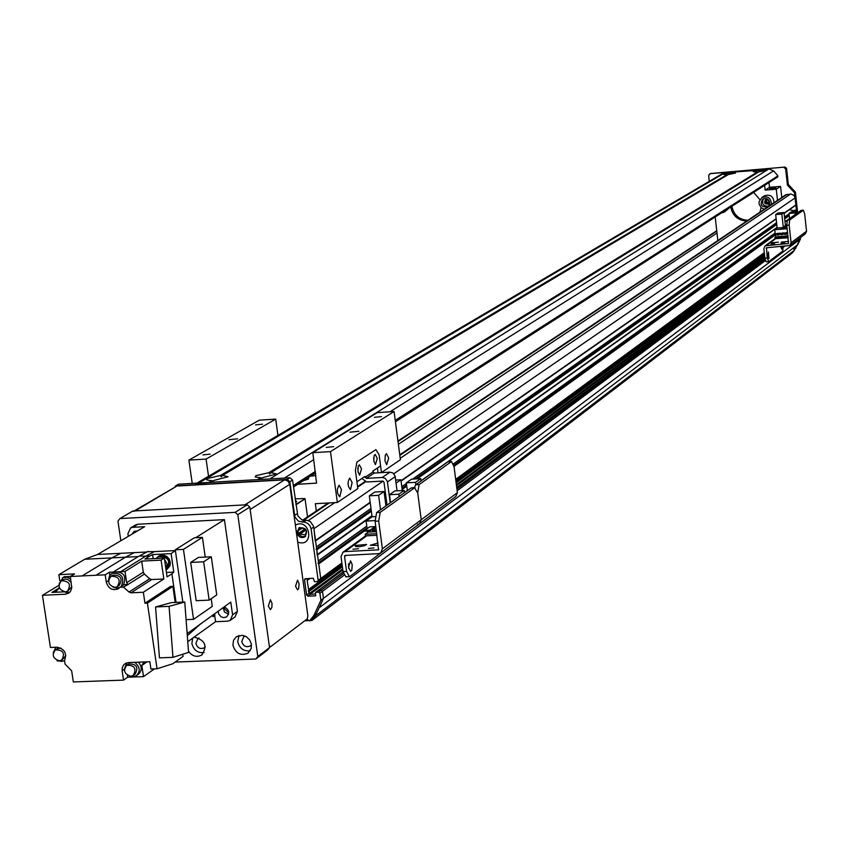 <?xml version="1.0" encoding="UTF-8"?>
<svg xmlns="http://www.w3.org/2000/svg" width="849" height="849" viewBox="0 0 849 849"><rect width="100%" height="100%" fill="white"/><g stroke="black" fill="none" stroke-linecap="round" stroke-linejoin="round"><path stroke-width="1.27" d="M793.263 248.046L794.356 250.317L792 253.204L311.87 620.513L309.938 620.587M308.028 620.672L304.727 620.81M318.173 590.49L321.219 590.235L322.503 591.35L323.458 598.354L319.617 606.971M310.055 594.258L315.499 594.013L310.511 594.236L307.9 596.168L306.616 595.053L304.526 579.856L304.971 578.795L313.334 578.265L314.491 581.745L317.706 581.459L318.152 580.398L311.084 528.821L309.991 525.786L307.784 523.43L304.887 522.209L298.498 521.275L294.9 517.02L289.859 481.691L292.534 480.003L289.955 477.764L287.291 479.452L176.178 485.819L179.065 484.142L177.537 485.034M308.346 590.808L309.291 593.589M310.511 594.236L309.227 593.122L307.094 580.228M317.972 563.205L318.746 563.874L320.742 578.498L320.296 579.549L320.742 578.498L318.152 580.398M316.051 549.144L316.815 549.812L317.186 555.14M383.111 481.118L313.928 528.672L315.255 541.068M298.508 533.607L305.088 534.881C307.54 530.349 306.171 528.152 300.971 528.322L299.517 529.946L298.02 530.094M315.181 615.111L315.552 615.865L311.87 620.513M320.105 607.131L797.338 244.958L799.588 239.588L799.45 238.293L799.588 239.588L323.458 598.354L316.518 613.413L312.209 618.857L309.609 620.852L313.928 615.398L320.88 600.296L319.914 593.281L322.503 591.35L321.219 590.235L318.63 592.156L319.914 593.281M794.356 250.317L315.552 615.865M785.633 194.867L790.95 194.039L793.9 195.366L795.014 197.446L795.853 204.938L784.115 213.332M789.474 209.65L793.497 210.743M794.027 210.372L791.862 211.9L794.208 210.308L795.991 210.159L796.553 211.507L794.537 192.723L787.416 185.093L785.665 168.93L786.577 168.346L785.038 167.062L710.242 173.684M717.002 233.019L398.372 444.25M316.327 510.981L315.34 503.69L337.361 502.491L357.832 488.599L355.402 470.452L356.909 462.047L375.895 449.63L356.909 462.047L355.402 470.452L356.93 481.797L364.921 476.416L366.269 478.39L382.283 477.478L385.255 478.348L387.367 481.425L390.232 502.873M358.119 472.331L357.875 467.969M373.921 461.665L373.698 457.696M377.423 468.022L378.06 472.755L381.466 472.564L379.11 454.777L375.895 449.63L379.11 454.777L380.585 465.899L372.807 471.121L374.144 473.073L366.269 478.39M361.525 468.86L359.626 475.196L357.949 471.418L358.289 466.101L359.392 464.827L361.525 468.86M377.274 458.418L375.428 464.647L373.793 460.922L374.112 455.68L375.194 454.427L377.274 458.418M387.038 505.144L383.992 482.147L382.761 481.086L366.757 481.988L361.823 478.507M397.077 490.807L395.103 476.077L393.013 473.02L390.052 472.161L374.144 473.073M423.004 521.148L388.853 546.809M380.193 512.361L376.638 512.552L375.131 521.244L378.696 521.053L380.193 512.361L414.577 487.814L417.719 492.919L419.098 484.588L451.53 461.548L454.066 466.717L457.399 492.664L455.743 496.548L419.82 523.546M419.098 484.588L415.649 484.779L414.344 487.666M415.649 484.779L447.763 461.92L451.116 461.718M378.696 521.053L382.4 548.825L421.231 519.747L417.719 492.919L421.231 519.747L419.523 523.759L417.496 524.438M448.686 461.867L447.763 461.92M420.743 478.666L411.553 479.186L406.321 482.869L415.554 482.349L420.743 478.666L421.04 480.937M415.554 482.349L415.851 484.63M402.299 490.52L400.887 479.791L395.655 480.078M406.321 482.869L407.35 490.68M400.887 479.791L396.069 483.155M709.276 181.346L708.628 175.573L709.838 174.066M710.836 173.483L785.038 167.062M794.144 249.871L796.797 245.372M784.126 167.635L785.665 168.93M786.577 168.346L788.318 184.488L795.428 192.118L797.657 212.812M800.331 237.624L800.469 238.919L797.954 244.162L794.271 250.137M799.588 239.588L800.469 238.919M795.004 248.821L795.895 248.141M295.94 504.805L305.046 498.819L295.898 504.444M305.046 498.819L307.529 516.914M295.123 498.872L304.876 498.543M295.41 500.942L296.726 501.451L295.601 502.311M769.279 202.189L768.685 202.805L766.063 201.446L767.538 199.579M775.997 188L769.682 188.627L775.997 188M747.905 220.273C739.108 219.732 733.769 215.073 731.88 206.307M761.107 207.644L759.908 212.197M746.791 221.027C737.983 220.485 732.623 215.816 730.734 207.039M753.615 192.383L759.834 199.579M768.992 182.535L769.512 187.321L780.433 186.398L776.283 189.348L780.433 186.398M780.581 186.525L781.77 197.467M769.512 187.321L765.151 190.144L764.62 185.337M776.135 189.221L765.151 190.144M715.198 216.983L717.84 240.522M777.482 200.353L776.283 189.348M306.669 510.642L307.221 514.696M721.417 213.003L724.144 212.197L726.457 209.777M729.089 208.09L724.59 211.91M757.966 172.4L753.19 171.647L760.216 170.288L760.831 171.02L761.595 170.161L765.915 170.447L758.751 171.923L271.022 472.564L276.636 473.954L262.903 477.562L259.752 479.505L269.802 478.932L768.897 168.951L773.609 170.872L777.928 175.86L777.758 176.921L395.411 421.751M213.088 481.033L206.71 479.855L207.347 478.507L220.411 475.504L221.239 476.862L222.608 475.376L228.052 476.735L214.213 480.375L210.945 482.306L257.523 479.632L260.675 477.69L255.209 477.021L255.782 475.705L268.804 472.691L269.653 474.05L271.022 472.564M261.789 478.252L260.675 477.69M727.529 175.011L722.86 174.257L729.907 172.899L730.522 173.631L731.286 172.782L735.531 173.058L728.325 174.544L222.608 475.376M761.595 170.161L768.897 168.951M757.361 172.039L268.804 472.691M761.808 170.033L732.411 172.114L731.286 172.782M212.006 480.502L208.748 482.434L195.599 483.888M722.435 173.599L724.876 172.761L731.53 172.634M731.042 172.23L729.907 172.899M761.309 169.609L760.216 170.288M726.946 174.661L220.411 475.504M763.559 198.655C761.373 203.749 763.049 206.275 768.589 206.222M769.258 202.38L768.186 199.908L765.543 199.791C763.739 202.826 764.599 204.248 768.143 204.068L769.258 202.38M767.687 206.954C761.097 207.283 759.494 204.63 762.88 198.984C767.082 197.732 769.385 199.345 769.767 203.802L768.048 206.71M765.968 199.589L765.756 202.646L768.653 203.643M771.454 204.418C771.125 198.072 767.963 195.748 761.977 197.435L759.038 201.829L759.07 203.962L761.129 207.665L764.28 209.247M764.026 196.087L764.493 195.79C770.457 194.103 773.609 196.416 773.938 202.741M174.332 487.559L176.178 485.819M179.065 484.142L289.955 477.764M309.609 620.852L306.691 619.324M318.63 592.156L315.934 592.284L317.982 590.755M307.9 596.168L315.743 595.818L315.361 593.016L315.934 592.284M287.291 479.452L289.859 481.691M295.367 525.096C310.479 517.243 314.746 548.316 297.712 542.097M292.534 480.003L297.861 516.001L301.851 519.843L307.518 520.426L310.405 521.647L313.546 526.242L320.742 578.498L341.882 562.972M343.113 572.077L318.534 590.352L321.219 590.235L343.463 573.659M344.057 575.251L322.503 591.35L323.458 598.354L320.88 600.296M299.442 527.505L297.978 531.867L299.113 534.615L302.117 536.695L305.534 536.43M296.874 532.62C298.264 536.95 300.917 538.393 304.833 536.961C308.283 530.583 306.351 527.505 299.05 527.728L296.874 532.62M316.518 613.413L313.928 615.398M295.548 586.245L297.511 580.175L299.092 583.709L298.668 588.665L297.543 589.832L295.548 586.245M268.316 606.006L270.396 599.755L272.03 603.374L271.839 607.629L270.385 609.646L268.316 606.006M177.897 485.978L284.595 479.865L244.852 504.89L135.118 510.896L175.976 486.594M289.742 484.344L307.879 615.843L307.327 618.836L270.215 646.98L269.197 645.176L250.158 509.517L289.742 484.344L287.96 481.065L284.595 479.865M133.473 511.342L135.118 510.896M108.523 580.642L106.284 582.043L105.202 574.826L96.001 575.261L125.45 557.22L134.312 552.625L97.593 554.471L144.659 526.688L132.731 527.325L137.931 524.226L135.394 525.064M128.295 536.345L127.902 533.734L130.608 527.898L132.731 527.325M137.474 530.922L134.174 531.336L131.892 534.223M187.767 641.674L215.582 621.691L214.447 613.869M215.582 621.691L227.638 621.181L230.249 620.364L232.584 614.825L230.779 602.121L187.162 633.683M218.204 611.174L218.681 613.954L220.973 616.714L223.574 617.658L226.577 616.947C229.962 612.967 229.177 609.603 224.21 606.844M228.561 614.22L224.518 612.076L223.096 607.651M137.931 524.226L224.412 519.62L237.423 611.386L232.584 614.825M230.631 620.088L235.088 616.894L237.423 611.386M68.833 593.101L65.405 594.226L42.45 595.287L50.42 647.469L57.063 647.193C64.63 648.933 67.103 653.359 64.513 660.48L65.055 664.077L71.666 670.859L73.343 681.938L123.54 680.123L122.16 670.848L124.4 669.288M154.391 551.617L175.372 550.566L171.116 553.644L152.576 554.567L149.838 556.01L145.646 556.222L154.391 551.617L147.45 551.712M58.857 660.957L57.244 661.021L57.148 660.395M182.747 654.261L183.055 656.415L172.867 663.716L157.054 668.779L150.92 669.001L149.849 661.732L128.539 662.549L125.249 663.536L123.54 665.085L122.277 667.749L122.16 670.848M157.054 668.779L147.418 603.119L144.956 603.236L143.343 592.252L131.001 592.814L151.663 579.559L163.836 578.986L161.098 560.149L141.666 561.104L143.301 572.215L126.681 582.722L127.806 584.643L123.434 587.115L129.016 592.008L131.001 592.814M123.434 587.115L119.996 587.275L118.075 588.919C112.27 590.808 108.343 588.506 106.284 582.043M97.582 554.471L84.741 559.247L58.889 574.656L74.595 573.903L70.297 576.492L96.001 575.261M70.297 576.492L71.772 587.826L70.531 591.403L68.281 593.43M154.433 668.874L143.502 676.642L127.668 677.226L123.54 680.123M59.409 587.837L51.853 592.411L56.045 591.265L59.504 588.07M58.889 574.656L59.791 580.642M84.741 559.247L111.771 557.899L82.077 575.93M120.707 553.315L111.771 557.899L138.228 556.583L113.904 571.621M58.899 585.354L42.45 595.287M51.853 592.411L64.025 591.849M70.499 576.375L64.078 576.864M70.064 591.997L67.58 592.613L63.771 591.732M59.059 584.006L63.059 577.543L67.251 577.256L70.69 579.071M67.782 591.063L71.794 586.755M71.22 582.584L67.771 579.389L65.246 579.029L63.081 579.803M65.309 591.88C58.666 589.63 57.392 585.927 61.489 580.758C69.438 581.045 71.401 584.568 67.389 591.307L65.309 591.88M195.748 537.704L224.412 519.62M134.312 552.625L146.909 551.999M186.886 630.064L187.364 633.365M171.116 553.644L173.79 572.088L171.891 573.775L176.04 602.408M182.832 602.111L175.265 549.802L183.448 549.388L193.551 619.356L186.09 619.664M171.891 573.775L167.073 576.896L164.335 558.101L161.098 560.149M143.343 592.252L163.836 578.986M144.956 603.236L170.458 586.5L172.888 586.383L147.418 603.119M144.022 661.955L141.847 665.436L146.962 661.849M143.502 676.642L141.847 665.436M127.371 675.199L127.668 677.226M136.71 675.496L138.228 674.424C142.144 670.88 142.197 666.794 138.376 662.167M134.651 662.316C140.096 666.815 140.626 671.315 136.233 675.836L132.985 676.833L129.6 676.133M124.463 668.768L126.766 662.846M133.601 675.231L135.129 674.148C138.705 667.144 136.519 663.759 128.592 663.992L128.22 664.247M130.81 676.229C124.315 674.138 122.946 670.498 126.692 665.319C134.63 665.075 136.816 668.46 133.24 675.486L130.81 676.229M175.223 602.45L172.888 586.383M155.569 606.95L159.442 657.858L172.963 657.338L169.078 606.356L155.569 606.95L171.381 602.62L184.753 602.026L188.584 652.414L172.963 657.338M169.078 606.356L184.753 602.026M151.663 579.559L149.711 578.763L144.404 574.115L143.301 572.215M119.996 587.275L124.166 584.643L127.594 584.473M126.681 582.722L125.015 571.473L141.666 561.104M105.202 574.826L109.415 572.226L125.015 571.473M109.415 572.226L109.871 575.251M123.285 585.194C126.904 576.004 123.837 571.621 114.074 572.035L113.522 572.375M120.76 571.685L145.646 556.222L139.278 555.989L138.238 556.583M149.838 556.01L144.946 559.056L164.335 558.101M166.425 572.449L173.79 572.088M152.576 554.567L153.17 558.653M167.041 569.339L170.044 565.689L170.341 562.399L169.248 559.151L166.956 556.562L163.931 555.161L160.758 555.214L158.678 556.212M156.641 557.942L158.572 556.275L161.575 555.479L164.748 556.169L167.476 558.207L169.216 561.2L169.63 564.553L168.622 567.61L166.064 569.944M166.001 569.552L166.202 569.424C171.052 561.009 168.58 556.742 158.763 556.615L158.254 556.933M155.792 558.525L163.061 558.164M164.494 559.215L167.073 564.065L165.937 569.095M119.847 587.455L117.183 588.155L113.225 587.2M108.608 579.856L109.425 575.983L112.036 573.298C121.81 572.884 124.877 577.278 121.258 586.479M117.555 586.542L119.062 585.587C123.052 578.742 121.036 575.229 113.023 575.06L112.609 575.314M114.965 587.412C108.301 585.194 107.006 581.48 111.092 576.259C119.115 576.429 121.131 579.941 117.141 586.797L114.965 587.412M205.235 557.103L202.412 537.364L194.325 537.778L175.265 549.802M193.551 619.356L212.292 606.356L211.199 598.725M202.412 537.364L183.448 549.388M209.151 600.126L196.183 600.699L190.675 562.431L198.379 557.432L211.295 556.795L216.739 594.916L209.151 600.126L203.654 561.794L190.675 562.431M203.654 561.794L211.295 556.795M201.075 623.495L187.311 635.742M214.924 615.238L212.993 616.724L212.908 614.984M64.535 660.628L61.669 661.424L58.305 660.734M53.2 652.923L55.811 647.246M61.998 659.917L65.84 655.725M60.81 648.042L57.053 648.816M59.398 660.798C52.903 658.644 51.577 654.993 55.429 649.867C63.293 649.899 65.362 653.327 61.637 660.151L59.398 660.798M315.913 475.461L311.753 476.066M315.924 475.504L310.585 476.066M313.886 473.954L315.69 473.784M337.361 502.491L330.473 451.626L312.814 452.676L316.571 483.134L297.776 484.27M307.54 478.019L308.643 478.571L308.176 479.186L303.411 480.661M364.858 481.691L357.578 486.615M381.466 472.564L400.41 459.712L394.074 411.542L377.274 412.614L312.814 452.676M341.478 489.671L339.78 496.856C336.788 493.269 336.554 489.385 339.091 485.214L341.478 489.671M388.683 458.057L386.709 464.785L384.958 460.763L385.297 455.085L386.454 453.737L388.683 458.057M352.133 482.529L350.488 489.629C347.538 486.084 347.305 482.243 349.777 478.104L352.133 482.529M208.536 476.278L206.084 459.086L275.692 419.109L259.316 420.159L188.892 460.116L192.235 483.389M206.084 459.086L188.892 460.116M262.511 424.182L255.57 424.903L262.511 424.182M210.138 454.141L202.911 454.905L210.138 454.141M237.667 438.795L228.933 439.708L237.667 438.795M275.692 419.109L277.941 435.388M358.872 431.281L349.968 432.173L358.872 431.281M381.477 416.626L374.409 417.337L381.477 416.626M333.604 446.67L326.239 447.412L333.604 446.67M330.473 451.626L394.074 411.542M378.346 545.398L370.27 545.291L378.028 542.999M355.211 545.514L366.577 544.432L364.529 545.727L359.615 546.671L355.519 546.533L355.211 545.514M358.533 548.687L352.919 549.229L358.533 548.687M374.027 547.923L368.402 548.465L374.027 547.923M385.764 549.133L349.979 576.45L349.395 576.683L346.572 571.419L343.038 571.589L345.872 576.853L346.456 576.609M343.038 571.589L341.022 556.657L342.89 552.274L345.002 551.595L378.484 549.834L375.131 521.244M348.727 568.512L348.525 563.789M376.638 512.552L411.107 488.005L414.577 487.814M412.147 487.952L411.107 488.005M457.399 492.664L421.231 519.747L419.523 523.759L380.946 552.752M348.536 567.44L350.563 560.828L352.229 564.691L351.815 570.114L350.648 571.388L348.536 567.44M382.4 548.825L380.649 552.975L378.558 553.665L345.002 555.448L344.556 556.488L346.572 571.419M375.056 520.586L366.099 521.053L367.129 528.683M367.437 531.007L367.638 532.525M366.099 521.053L372.095 516.776L375.067 516.616M369.304 495.837L378.622 495.328L384.056 491.529L374.78 492.038L369.304 495.837L372.095 516.776M390.529 502.661L389.479 494.723L398.828 494.214L404.188 490.414L404.485 492.717M398.828 494.214L399.136 496.527M376.521 531.665L368.233 532.09L365.197 534.286L365.41 535.868L376.998 535.284M375.035 526.613L369.602 526.9L364.646 530.466L364.73 531.145L370.196 530.869L375.131 527.293L375.035 526.613L370.1 530.19L364.646 530.466M376.786 533.692L365.197 534.286M372.371 530.073L372.467 530.752L375.746 530.583L375.661 529.903L372.371 530.073L375.958 527.473M375.661 529.903L376.224 529.489M375.746 530.583L376.319 530.169M370.196 530.869L370.1 530.19M380.543 509.771L378.622 495.328M384.056 491.529L385.966 505.908M404.188 490.414L394.87 490.934L389.479 494.723M788.572 241.36L781.165 242.177L788.572 241.349M771.125 242.856L778.437 242.156L771.125 242.856M774.585 243.843L770.977 244.183L774.585 243.843M784.741 243.037L781.133 243.387L784.741 243.037M783.192 246.38L782.704 251.134L768.695 261.662L767.231 258L764.917 258.181L766.244 261.895L768.387 261.683M764.917 258.181L763.867 248.64L765.172 245.796L788.509 243.514L786.832 225.293L789.167 225.102L789.634 219.997L803.303 210.244L804.672 213.916L806.539 231.225L805.34 233.857L790.069 245.34M789.634 219.997L787.31 220.178L786.832 225.293M787.31 220.178L801.01 210.425L803.303 210.244M789.167 225.102L791.088 242.793L789.867 245.488L766.498 247.781L767.231 258M782.237 246.465L781.706 249.128L780.772 246.571M767.974 255.867L768.441 251.983L768.961 258.658L767.974 255.867M787.203 228.752L774.766 229.75L775.296 234.653M775.37 235.29L775.572 237.115M766.573 245.319L775.731 238.665L788.19 237.762M774.766 229.75L777.164 228.031L787.044 227.245M775.689 214.564L781.844 214.065L784.03 212.537L777.896 213.035L775.689 214.564L777.164 228.031M789.57 218.575L789.018 213.47L795.184 212.972L797.328 211.454L797.487 212.94M795.184 212.972L795.343 214.457M781.367 228.392L786.959 227.299L781.367 228.392M787.978 235.873L775.965 236.829L774.755 237.699L774.872 238.718L788.18 237.667M787.628 232.605L785.686 232.753L783.733 234.175L785.941 234.441L787.692 233.167M780.549 233.167L776.962 233.454L774.988 234.876L778.629 235.024L780.549 233.167L778.586 234.589L774.988 234.876M784.2 232.87L782.046 233.05L780.082 234.473L782.29 234.738L784.2 232.87L782.237 234.303L780.082 234.473M788.063 236.648L774.755 237.699M785.941 234.441L787.639 232.732M785.898 234.006L783.733 234.175M787.002 226.81L783.266 227.108L781.844 214.065M784.03 212.537L785.442 225.547L786.853 225.431M797.328 211.454L791.172 211.953L789.018 213.47M783.266 227.108L785.442 225.547M782.491 227.681L781.547 228.36L785.845 228.01L786.779 227.33L782.491 227.681M120.845 540.739L117.947 521.127L119.868 518.58L132.858 511.024L247.165 504.762L235.131 512.35L237.805 514.685L249.818 507.076L247.165 504.762M175.159 662.071L255.825 659.015L267.562 650.079L269.536 647.585L249.818 507.076M269.536 647.585L257.809 656.5L255.825 659.015M257.809 656.5L237.805 514.685M238.983 635.476L237.731 641.738C239.588 648.53 243.759 651.533 250.243 650.737M245.149 636.092L243.78 636.708L241.763 641.579C243.292 646.153 246.083 647.638 250.158 646.025L251.463 644.646M232.923 645.282L233.517 640.273L236.553 636.559L242.411 635.285L246.443 636.792L249.627 639.902L251.357 643.988L251.283 648.254L247.919 653.189C240.649 656.097 235.661 653.454 232.923 645.282M192.649 638.161L191.885 643.574C193.678 650.196 197.732 653.199 204.057 652.584M199.069 637.992L197.934 638.512L195.875 643.415C197.371 647.925 200.12 649.411 204.131 647.883L205.32 646.736M194.103 637.121C205.235 640.029 207.761 646.004 201.669 655.057C196.692 657.551 192.309 656.319 188.499 651.342M228.752 612.691L224.582 608.913L224.773 607.024M235.131 512.35L119.868 518.58M764.949 258.489L456.751 487.602M765.119 259.529L456.942 489.12M784.572 246.274L783.256 247.25M765.384 260.601L457.155 490.786M305.269 528.885L298.466 533.522M305.757 529.415L299.708 533.543M306.075 529.893L300.313 533.83M302.435 527.855L299.75 529.68M787.012 194.347L399.837 455.372M329.285 502.937L303.507 520.32M790.483 194.06L400.219 458.322M365.441 481.871L357.641 487.146M334.782 502.629L308.251 520.596M795.089 197.923L393.84 473.742M795.853 204.938L784.094 213.141M776.145 218.702L401.015 480.714M385.266 491.72L384.183 492.473M370.164 502.268L315.531 540.42M776.166 218.883L401.046 481.001M385.297 492.006L384.226 492.76M370.196 502.566L315.573 540.728M789.061 213.874L784.518 217.068L789.061 213.874M776.58 222.661L412.582 479.123L776.58 222.661M406.406 483.474L401.8 486.721L406.406 483.474M386.072 497.801L384.99 498.565L386.072 497.801M370.981 508.434L316.412 546.883L370.981 508.434M794.208 210.308L791.968 211.889M789.061 213.937L784.529 217.132M776.58 222.725L412.741 479.112M406.416 483.569L401.81 486.817M386.083 497.896L385 498.66M370.992 508.53L316.433 546.979M795.991 210.159L793.751 211.741M789.177 214.977L784.646 218.182M776.697 223.786L415.405 478.963M406.629 485.161L402.023 488.419M386.295 499.52L385.223 500.284M371.215 510.175L316.666 548.709M796.458 210.552L794.897 211.645M789.252 215.646L784.72 218.851M776.771 224.465L417.114 478.868M406.767 486.19L402.161 489.449M386.433 500.57L385.361 501.334M371.353 511.236L316.815 549.812M789.559 218.48L785.028 221.706M777.09 227.352L421.019 480.789M407.329 490.531L404.464 492.569M387.017 504.985L385.945 505.76M371.958 515.714L317.462 554.503M787.129 220.39L785.049 221.886M777.111 227.532L448.176 461.75L451.53 461.548M371.989 516.001L317.505 554.8M786.768 224.635L785.516 225.537L786.768 224.635M775.116 232.997L453.451 463.904L775.116 232.997M366.779 526.115L318.333 560.892L366.779 526.115M786.779 224.698L785.622 225.526M775.126 233.072L453.472 463.989M366.8 526.221L318.354 560.998M775.243 234.154L453.854 465.422M367.023 527.908L318.587 562.76M775.01 235.067L454.024 466.388M364.688 530.763L318.746 563.874M764.312 252.673L455.69 479.367M308.919 578.477L307.37 579.602M309.471 578.445L307.412 579.941M310.023 578.424L307.465 580.291M764.44 253.84L455.902 481.022M342.126 564.797L308.718 589.397M764.514 254.488L456.019 481.935M342.264 565.805L308.856 590.437M764.578 255.135L456.136 482.848M342.402 566.824L309.004 591.477M764.726 256.44L456.38 484.705M342.678 568.872L309.365 593.536M764.8 257.141L456.507 485.692M342.826 569.966L310.14 594.194M716.736 230.716L397.948 441.013M716.779 231.066L398.011 441.522M387.462 481.956L395.199 476.607M382.283 477.478L390.052 472.161M365.049 477.318L372.923 472.012M787.416 185.093L788.318 184.488M795.428 192.118L794.537 192.723M790.971 188.903L791.873 188.298M773.609 170.872L389.914 411.807M313.759 459.627L284.362 478.093M777.928 175.86L395.231 420.382M315.361 471.418L293.287 485.522M724.876 172.761L198.825 483.007M297.171 513.687L294.518 515.449M313.695 527.027L311.084 528.821M304.865 520.384L302.233 522.167M305.99 520.331L303.358 522.103M306.256 578.594L304.526 579.856M309.227 593.122L306.616 595.053M65.405 594.226L68.122 592.57M129.016 592.008L149.711 578.763M127.806 584.643L144.404 574.115M378.06 549.972L378.792 549.43M345.002 551.595L366.747 535.804M344.556 556.488L346.254 555.246M791.088 242.793L806.539 231.225M766.191 248.46L767.326 247.632M764.938 258.414L456.741 487.496M343.102 571.961L315.626 592.379M305.205 528.821L298.434 533.448M302.594 527.845L299.559 529.903M785.834 194.729L399.752 454.777M328.181 502.99L302.722 520.15M795.662 205.331L784.126 213.396M776.177 218.957L401.068 481.096M385.319 492.102L384.236 492.866M370.206 502.661L315.584 540.834M787.076 220.507L785.049 221.95M777.111 227.596L448.336 461.739M372.011 516.096L317.515 554.906M764.355 253.087L455.764 479.961M341.967 563.619L320.37 579.496M309.556 578.445L307.423 579.994M710.337 173.62L709.34 174.204M315.563 472.882L293.489 487.008M722.849 173.355L196.915 483.113M764.493 195.79L761.977 197.435M178.269 484.354L175.382 486.031M317.781 581.406L320.296 579.549M269.451 647.012L270.184 646.98M134.142 510.949L176.305 486.403M135.819 524.809L130.608 527.898M56.045 591.265L56.851 590.777M64.62 576.535L62.518 577.798M63.484 579.559L61.489 580.758M128.592 663.992L126.692 665.319M118.637 588.569L118.075 588.919M148.066 551.394L139.278 555.989M138.854 556.201L113.862 571.653M159.325 555.798L158.572 556.275M158.763 556.615L156.609 557.963M114.074 572.035L112.036 573.298M113.023 575.06L111.092 576.259M57.414 648.583L55.429 649.867M349.3 576.694L345.872 576.853M411.574 487.814L415.044 487.623M342.89 552.274L365.505 535.868M768.536 261.725L766.244 261.895M801.127 210.382L803.409 210.191M765.172 245.796L774.935 238.718M248.492 652.754L247.919 653.189M202.242 654.643L201.669 655.057"/></g></svg>
